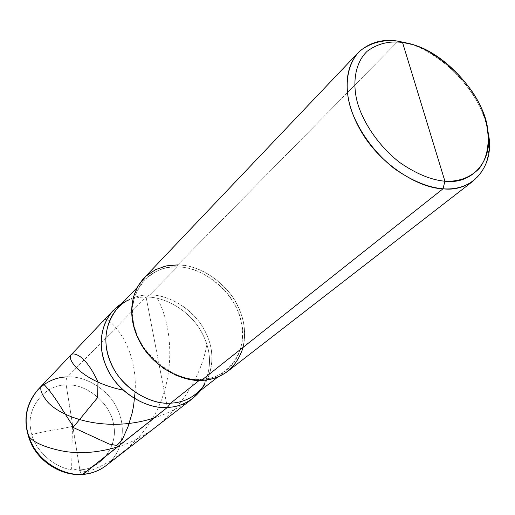 <?xml version="1.0" encoding="UTF-8"?>
<svg xmlns="http://www.w3.org/2000/svg" width="515" height="515" viewBox="0 0 515 515"><rect width="100%" height="100%" fill="white"/><g stroke="black" fill="none" stroke-linecap="round" stroke-linejoin="round"><path stroke-width="0.39" stroke-dasharray="2.58 1.93" d="M201.61 389.07C212.45 369.931 212.116 350.387 200.605 330.45C189.089 310.262 164.691 296.608 146.093 297.052L149.711 294.979C167.922 294.561 191.85 307.976 203.161 327.778C214.465 347.342 214.813 366.487 204.21 385.214L200.676 390.364C212.328 371.251 212.45 351.533 201.043 331.209C189.7 310.68 164.942 296.576 146.093 297.052C164.942 296.576 189.7 310.68 201.043 331.209C212.45 351.533 212.328 371.251 200.676 390.364C212.328 371.251 212.45 351.533 201.043 331.209C189.7 310.68 164.942 296.576 146.093 297.052C137.808 296.878 129.786 298.99 122.023 303.38C129.786 298.99 137.808 296.878 146.093 297.052L167.349 407.442L146.093 297.052L67.426 376.922C66.158 378.622 65.746 381.319 66.19 385.02L79.825 469.828C100.979 469.616 118.54 445.218 113.57 424.708C111.234 404.005 86.359 383.07 66.19 385.02C86.359 383.07 111.234 404.005 113.57 424.708C118.54 445.218 100.979 469.616 79.825 469.828C80.379 472.809 81.267 474.36 82.503 474.495C81.267 474.36 80.379 472.809 79.825 469.828C59.174 472.854 32.413 450.754 30.694 429.059C26.201 407.468 45.655 384.235 66.19 385.02L79.825 469.828C59.174 472.854 32.413 450.754 30.694 429.059C26.201 407.468 45.655 384.235 66.19 385.02C65.746 381.319 66.158 378.622 67.426 376.922C85.96 375.602 109.927 390.357 118.032 410.41C126.117 428.177 123.059 452.028 106.18 465.534C123.059 452.028 126.117 428.177 118.032 410.41C109.927 390.357 85.96 375.602 67.426 376.922C56.47 377.064 46.582 381.377 37.756 389.861M243.164 347.303C247.213 328.821 242.758 310.751 229.799 293.099C214.221 274.965 196.872 265.566 177.759 264.903L177.385 266.957C203.444 265.895 236.733 294.709 241.194 321.869C249.048 348.919 228.158 380.218 200.464 379.433L199.254 380.392L200.464 379.433C209.811 379.227 218.405 376.233 226.252 370.459C244.548 355.691 246.518 328.602 236.391 307.925C226.104 284.647 198.314 266.545 177.385 266.957L149.711 294.979C142.127 294.825 134.724 296.621 127.501 300.387L122.023 303.38C129.786 298.99 137.808 296.878 146.093 297.052L67.426 376.922M123.407 302.588C130.784 298.739 138.348 296.898 146.093 297.052L156.528 351.236L146.093 297.052L149.711 294.979C169.95 294.31 196.653 311.446 206.322 333.804C215.869 353.651 213.596 379.806 195.713 394.226M473.858 180.501C494.452 163.731 492.636 129.342 477.128 101.751C461.028 70.845 424.238 43.936 398.114 41.168L177.759 264.903L177.385 266.957C150.708 264.42 126.349 293.453 133.424 322.409C136.874 351.32 173.639 382.4 200.464 379.433L201.481 380.366L200.464 379.433C180.591 380.939 152.414 365.18 140.473 342.057C129.091 320.787 129.619 296.498 144.393 279.935C154.017 270.793 165.019 266.467 177.385 266.957L149.711 294.979C137.756 294.677 127.076 298.99 117.678 307.931M398.114 41.168L177.759 264.903C199.254 264.504 227.772 283.121 238.316 307.017C248.706 328.242 246.666 356.084 227.849 371.218M487.48 128.75C482.581 97.599 445.694 54.146 411.079 44.264M177.759 264.903C165.019 264.388 153.702 268.843 143.801 278.267M72.776 426.362C58.819 429.587 40.601 431.448 28.57 435.774M117.575 446.923C161.98 433.72 198.603 390.454 206.901 344.599M72.435 426.781L71.63 468.824L87.093 471.894C112.682 463.004 135.96 444.632 151.204 420.749C177.836 378.087 172.107 324.038 157.12 298.269M135.085 392.263C138.735 337.003 97.554 307.037 104.506 324.212M154.043 417.993C165.907 414.157 177.257 408.672 188.097 401.539M226.252 370.459L217.948 376.922M144.393 279.935L137.125 287.55"/><path stroke-width="0.77" d="M82.503 474.495L83.147 474.231C91.335 473.71 99.015 470.813 106.18 465.534C99.015 470.813 91.335 473.71 83.147 474.231C65.605 476.266 41.625 463.712 32.046 444.155C22.602 424.656 24.501 406.554 37.756 389.861C24.289 405.955 22.345 424.418 31.93 445.256C41.734 463.873 62.708 475.989 82.503 474.495L167.349 407.442C145.809 409.586 115.482 390.621 105.948 365.714C96.196 343.685 101.764 315.644 122.023 303.38L113.274 310.391L37.756 389.861C46.582 381.377 56.47 377.064 67.426 376.922M37.756 389.861C24.501 406.554 22.602 424.656 32.046 444.155C41.625 463.712 65.605 476.266 83.147 474.231L167.349 407.442C176.523 407.127 185.02 404.095 192.829 398.359L200.676 390.364C191.747 401.256 180.643 406.947 167.349 407.442C147.734 409.174 120.207 394.084 108.723 371.54C97.766 350.792 98.558 326.941 113.274 310.391M411.079 44.264L398.114 41.168L402.518 42.455L444.921 181.222C431.068 179.986 415.972 173.716 399.621 162.418C378.654 146.106 363.146 122.506 357.507 102.903C352.112 83.34 354.996 62.798 367.208 51.236C377.456 43.646 389.231 40.717 402.518 42.455L444.921 181.222L443.003 188.793C454.694 189.7 464.981 186.939 473.858 180.501L227.849 371.218C219.821 377.102 211.028 380.154 201.481 380.366C222.377 379.233 236.276 368.212 243.164 347.303M167.349 407.442C180.643 406.947 191.747 401.256 200.676 390.364C191.747 401.256 180.643 406.947 167.349 407.442C145.809 409.586 115.482 390.621 105.948 365.714C96.196 343.685 101.764 315.644 122.023 303.38C101.764 315.644 96.196 343.685 105.948 365.714C115.482 390.621 145.809 409.586 167.349 407.442L170.677 403.142L199.254 380.392L170.677 403.142L167.349 407.442M204.21 385.214C195.468 396.666 184.293 402.64 170.677 403.142C179.703 402.846 188.052 399.872 195.713 394.226L217.948 376.922M177.759 264.903L166.57 265.875L155.601 269.596L145.816 276.285L138.174 285.69L133.359 297.097L131.589 309.47L132.606 321.785L136.205 334.19L142.719 346.84L152.08 358.652L163.686 368.502L176.536 375.544L189.462 379.433L201.481 380.366L443.003 188.793C418.231 188.271 379.993 163.905 361.562 132.085C344.097 102.755 341.715 71.495 358.228 52.627L143.801 278.267C128.686 295.288 128.171 320.188 139.874 342.037C152.163 365.772 181.093 381.924 201.481 380.366L443.003 188.793C471.972 192.507 494.625 166.532 488.613 135.014L487.48 128.75M402.518 42.455L408.962 43.711C444.735 50.618 485.845 98.23 487.814 130.919C493.467 160.59 472.101 184.827 444.921 181.222C458.511 181.872 469.867 177.727 478.982 168.772C489.533 155.633 490.383 135.136 484.499 116.815C475.435 83.771 432.973 45.024 402.518 42.455C389.231 40.717 377.456 43.646 367.208 51.236C354.996 62.798 352.112 83.34 357.507 102.903C363.146 122.506 378.654 146.106 399.621 162.418C415.972 173.716 431.068 179.986 444.921 181.222L443.003 188.793C428.242 187.537 412.148 180.907 394.709 168.894C372.345 151.539 355.839 126.355 349.885 105.466C344.2 84.602 347.387 62.74 360.468 50.464C371.431 42.41 383.978 39.314 398.114 41.168L402.518 42.455M127.501 300.387C107.011 311.614 100.766 339.565 110.191 361.363C119.242 386.057 149.324 405.26 170.677 403.142C151.462 404.803 124.482 389.945 113.216 367.839C102.118 345.79 103.605 325.821 117.678 307.931L137.125 287.55M358.228 52.627C369.249 42.43 382.542 38.606 398.114 41.168M28.57 435.774C32.806 443.022 49.137 448.604 64.156 451.333C80.758 454.05 98.558 452.582 117.575 446.923M72.757 427.283L109.141 444.027L116.77 445.507L122.016 440.209L127.984 426.8L132.155 412.985L133.565 406.039L135.085 392.263M73.297 427.173L97.593 397.593L97.985 381.802C89.887 364.858 82.046 355.608 74.456 354.062C62.515 352.028 75.145 380.096 123.143 390.145M73.31 426.613L62.869 410.404C55.594 398.462 49.266 389.791 43.865 384.39C38.741 386.662 40.041 392.578 47.773 402.138C62.463 418.264 107.21 433.173 154.043 417.993M192.829 398.359L106.18 465.534C99.337 470.774 91.451 473.761 82.535 474.489M408.962 43.711L404.964 42.507M487.814 130.919L488.613 135.014"/></g></svg>
